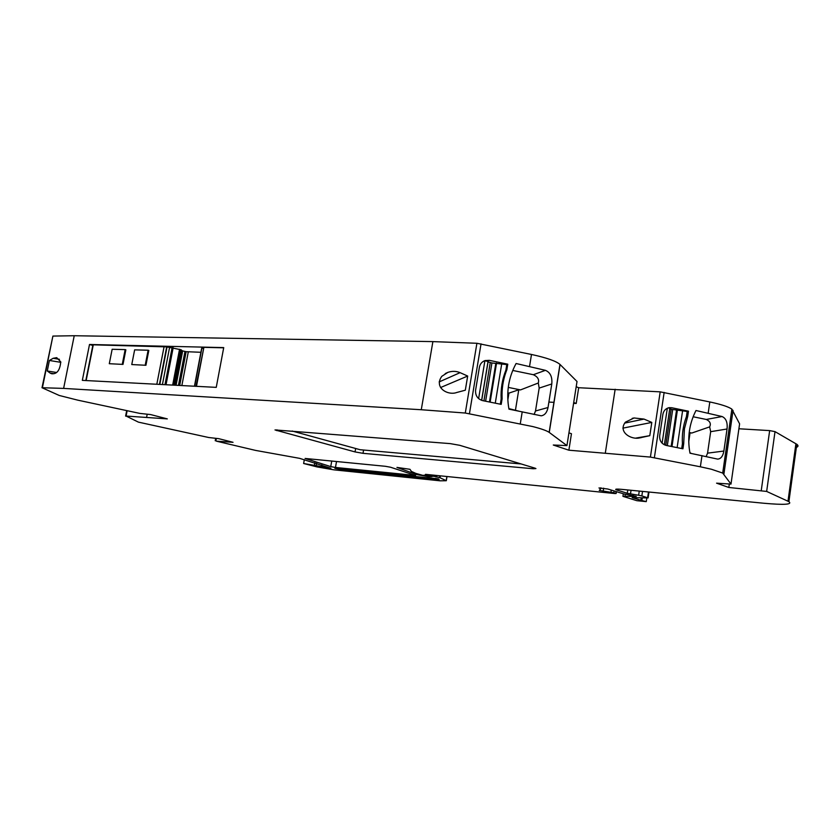 <?xml version="1.0" encoding="UTF-8"?>
<svg xmlns="http://www.w3.org/2000/svg" width="840" height="840" viewBox="0 0 840 840"><rect width="100%" height="100%" fill="white"/><g stroke="black" fill="none" stroke-linecap="round" stroke-linejoin="round"><path stroke-width="1.26" d="M568.942 432.852L571.452 433.734L568.869 450.198L553.287 445.022L566.937 445.599L549.161 432.358C546.714 430.668 541.233 428.736 532.707 426.552L465.297 413.038L421.281 409.731L63.62 388.406L42 387.723L59.262 395.472L77.826 400.166L139.85 413.406L150.602 414.561L167.317 418.887L126.095 416.052L138.411 422.132L208.677 437.504L218.704 438.659L233.037 442.312L216.384 441.157L255.581 450.408L299.576 458.336L330.897 468.269L303.629 463.502L316.995 466.904L333.921 469.844L440.087 480.816L446.303 480.721L440.013 477.74L434.805 476.459L430.007 475.933L432.012 476.616L429.051 476.69L417.113 474.673L396.942 467.418L409.983 469.308L411.358 471.387L415.737 473.361L422.741 475.335L426.122 475.23M642.264 497.889L641.865 500.535L646.264 501.627L636.867 500.693L622.944 496.335L636.29 496.367L624.162 494.015L607.772 489.017L598.983 487.945L600.705 488.88L599.277 490.413L613.82 492.786L616.13 493.511L614.639 493.521L425.502 474.338L428.411 475.356L424.494 475.156L426.038 475.734M641.865 500.535L632.111 497.627L648.102 497.91L641.844 495.925L642.526 491.4M639.261 491.085L638.631 495.254L641.844 495.925M638.631 495.254L627.27 493.29L615.804 489.615C615.216 489.038 617.106 488.943 621.474 489.342L763.728 503.233C784.235 505.082 792.624 504.556 788.897 501.648L796.793 444.276C798.536 445.578 798.389 446.607 796.362 447.374M729.278 484.292L728.826 487.473L766.658 491.431L788.897 501.648M728.826 487.473L716.573 483.168L730.989 484.092L739.599 423.843L731.881 409.143C728.5 406.77 721.15 404.376 709.811 401.951L660.198 391.85L578.687 387.723L576.198 386.736M568.869 450.198L650.412 457.086L700.361 466.788L711.323 469.224L722.704 473.067L730.989 484.092M459.774 445.316L534.87 468.122L535.931 468.562L533.295 468.752L363.006 453.327L355.047 451.92L275.006 429.933L450.272 443.625L459.774 445.316M335.465 467.46L330.75 466.61L305.109 458.451L385.371 466.294L390.495 467.219L415.611 475.461L335.465 467.46L336.525 461.517M438.218 478.832L439.183 479.567L435.645 479.63L344.221 470.221L334.866 468.31L438.218 478.832M507.791 392.731L508.935 393.12L507.822 399.956M689.136 433.041L690.05 432.884L688.748 441.735M710.672 431.676L707.553 453.149L723.87 451.048L727.041 428.999L710.672 431.676L709.653 426.878L691.835 433.031L690.05 432.884M691.835 433.031L689.199 432.495M508.935 393.12L518.763 389.792L515.487 409.941M539.175 388.091L535.5 410.981L548.026 407.516L551.786 383.964L539.175 388.091L538.303 383.008L520.517 389.907L518.763 389.792M520.517 389.907L508.263 387.397M518.48 411.054L508.851 408.597M125.16 349.619L112.151 349.272L109.295 363.709L122.997 364.403L125.864 349.829L125.16 349.619L122.294 364.203M148.124 350.228L134.642 349.87L131.764 364.56L145.929 365.274L148.816 350.438L148.124 350.228L145.236 365.075M707.553 453.149L706.199 456.467M689.881 452.634L691.288 453.443M681.712 448.539L682.427 443.719C681.86 434.301 683.193 425.292 686.406 416.693L687.183 411.464L669.679 409.07M669.774 408.492L664.356 444.812M668.115 407.925L669.816 408.156M693.126 416.756L706.272 419.454C710.042 421.239 711.175 423.707 709.653 426.878M535.5 410.981L534.104 414.488M500.325 404.197L501.165 399.053C500.651 388.973 502.226 379.334 505.89 370.156L506.804 364.581L491.925 362.964L487.977 361.841M488.04 361.483L484.89 360.759L478.622 398.612M483.808 361.084L484.89 360.759M512.736 370.44L533.337 374.714C537.684 376.698 539.332 379.459 538.303 383.008M109.295 363.709L122.997 364.403M131.764 364.56L145.929 365.274M728.364 443.037L727.03 442.953M723.87 451.048C722.957 456.204 720.877 458.892 717.644 459.102L689.986 453.191C687.204 437.966 689.199 423.738 695.993 410.508L722.064 416.535C726.054 418.299 727.713 422.457 727.041 428.999M682.427 443.73L683.718 443.541L682.941 448.791L666.173 445.421C661.574 443.993 659.421 440.759 659.694 435.708L662.897 414.298C663.653 410.592 665.774 408.387 669.249 407.663L671.779 407.747L669.837 408.167M683.707 443.52L684.411 428.894L687.708 416.43L686.417 416.671M687.183 411.464L688.475 411.201L687.708 416.419M688.475 411.201L671.779 407.747M632.216 418.362L634.085 417.974L625.443 422.132C617.673 431.834 630.966 439.897 639.356 437.955L649.803 435.666L636.038 438.06M634.085 417.974L644.028 419.087L651.798 422.425L649.803 435.666M622.892 428.138L651.798 422.425M548.898 402.087L554.043 402.35M573.583 403.337L576.208 403.473L578.687 387.723M573.71 402.518L576.208 403.473M548.026 407.516C546.998 412.493 544.719 415.254 541.223 415.81L508.956 409.143C506.048 392.816 508.431 377.612 516.096 363.51L545.423 370.335C550.316 372.382 552.426 376.919 551.786 383.964M501.165 399.074L502.12 398.758L501.197 404.366L482.664 400.628C477.593 399.063 475.241 395.567 475.598 390.169L479.399 367.269C480.07 363.941 481.95 361.704 485.037 360.57L489.31 360.339L487.904 360.959M502.12 398.738L502.079 397.961C501.732 389.099 502.992 380.562 505.88 372.351L506.856 369.779L505.901 370.146M506.804 364.581L507.769 364.182L506.856 369.757M507.769 364.182L489.31 360.339M196.476 386.327L203.879 347.351L223.692 347.812M203.879 347.351L196.035 386.306M203.27 348.254L201.789 348.358M174.206 385.161L180.999 349.734L182.427 350.858L186.144 351.687L200.897 352.286M180.999 349.734L169.575 347.445L162.424 384.552M159.442 384.394L166.688 346.878L169.575 347.445M166.688 346.878L92.946 344.82L85.817 380.552M53.76 373.695L50.18 373.107L51.681 373.748C56.941 374.262 59.965 370.293 60.743 361.851L56.711 357.661L53.182 358.292L49.402 360.476L47.271 370.976L56.438 372.467M60.858 362.334L49.402 360.476M50.18 373.107L47.271 370.976M738.896 428.768L769.661 430.605L775.016 431.634L796.793 444.276M566.937 445.599L577.017 381.497L559.965 364.403C556.101 361.084 546.609 357.767 531.489 354.469L476.91 343.276L432.884 341.607L74.235 335.727L52.899 336.074L42.011 387.713M314.843 462.725L314.401 465.192M82.331 380.363L216.248 387.366L223.724 347.603L89.502 344.484L82.331 380.363M92.82 345.461L89.502 344.484M460.089 372.656L467.681 376.047L465.318 390.201L456.771 392.48C447.972 395.84 433.598 387.744 441.788 376.331L447.856 372.382C452.078 370.933 456.151 371.028 460.089 372.656L439.163 381.917M440.559 387.544L467.681 376.047M521.105 463.943L360.139 449.726L292.183 431.036M677.135 447.626L682.626 410.519M677.408 410.046L671.99 446.586M671.16 446.429L676.536 410.141M672.651 409.784L667.317 445.651M665.784 445.337L671.118 409.469M667.317 408.23L662.109 443.195M495.275 403.169L501.774 363.531M496.545 363.111L490.13 402.139M489.457 402.003L495.831 363.269M491.925 362.964L485.615 401.226M483.924 400.88L490.245 362.607M481.688 400.376L488.135 361.368M706.272 419.454L722.064 416.535M624.624 423.098L644.028 419.087M639.335 437.955L641.225 437.63M533.337 374.714L545.423 370.335M201.884 348.222L194.659 386.232M181.86 385.57L188.286 351.95M186.144 351.687L179.686 385.455M178.458 385.392L184.947 351.477M182.668 350.931L176.085 385.266M175.833 385.256L182.427 350.858M181.325 350.343L174.636 385.193M180.841 349.661L174.027 385.161M172.788 385.088L179.666 349.293M179.54 349.262L172.662 385.088M173.177 347.666L166.036 384.741M172.137 347.508L164.976 384.689M167.034 346.983L159.81 384.416M156.817 384.258L164.136 346.416M86.142 380.562L93.293 344.757M59.43 359.3L53.182 358.292M435.645 479.63L435.876 478.254M344.221 470.221L344.421 469.088M330.75 466.61L331.737 461.055M446.303 480.721L447.006 476.501M440.013 477.74L440.339 475.829M439.604 477.624L439.919 475.786M436.422 476.763L436.643 475.461M434.805 476.459L434.994 475.293M431.004 475.965L431.183 474.915M429.051 476.69L429.377 474.726M427.182 476.501L427.382 475.346M417.113 474.673L417.249 473.834M428.022 475.219L428.127 474.6M615.867 493.406L616.15 491.568M613.82 492.786L614.103 490.949M610.932 492.293L611.279 490.088M603.162 491.327L603.645 488.166M633.328 496.199L633.423 495.516M632.762 496.156L632.888 495.296M625.065 495.894L625.317 494.277M641.256 497.847L640.878 500.325M648.48 491.988L647.619 497.711M630.494 493.962L631.05 490.277M627.774 489.962L627.27 493.29M617.421 490.266L617.6 489.101M787.994 501.197L795.911 443.719M766.658 491.431L775.016 431.634M761.271 490.434L769.661 430.605M723.912 474.023L733.047 410.393M708.194 413.038L709.811 401.951M700.361 466.788L701.999 455.584M654.381 457.674L664.146 392.406M650.412 457.086L660.198 391.85M605.325 453.033L615.153 389.245M549.255 432.432L560.059 364.497M529.567 366.324L531.489 354.469M520.285 423.78L522.218 411.81M469.445 413.647L481.047 343.844M42.43 387.649L52.899 336.074M146.612 417.281L147.178 414.298M126.095 416.052L127.145 410.687M215.912 440.748L216.342 438.449M326.687 467.943L326.865 466.956M321.783 464.898L321.405 467.019M316.166 465.696L316.596 463.26M63.62 388.406L74.235 335.727M465.297 413.038L476.91 343.276M421.281 409.731L432.884 341.607M276.969 429.828L276.822 430.647M355.645 448.487L355.047 451.92M363.584 450.03L363.006 453.327M533.463 467.702L533.295 468.752M488.093 361.116L481.614 400.344M668.273 407.883L669.249 407.663M484.124 360.969L485.037 360.57M201.663 348.264L194.45 386.221M446.208 480.606L446.891 476.49M430.017 475.913L430.195 474.81M428.411 475.356L428.526 474.642M616.13 493.511L616.413 491.652M600.705 488.88L600.873 487.82M622.986 495.999L623.332 493.763M646.8 498.046L646.264 501.627M648.984 492.03L648.102 497.91M722.704 473.067L731.881 409.143M549.161 432.358L559.965 364.403M125.612 416.115L126.693 410.592M215.229 440.759L215.67 438.396M304.322 459.648L303.639 463.449M447.856 372.382L445.253 373.569"/></g></svg>
